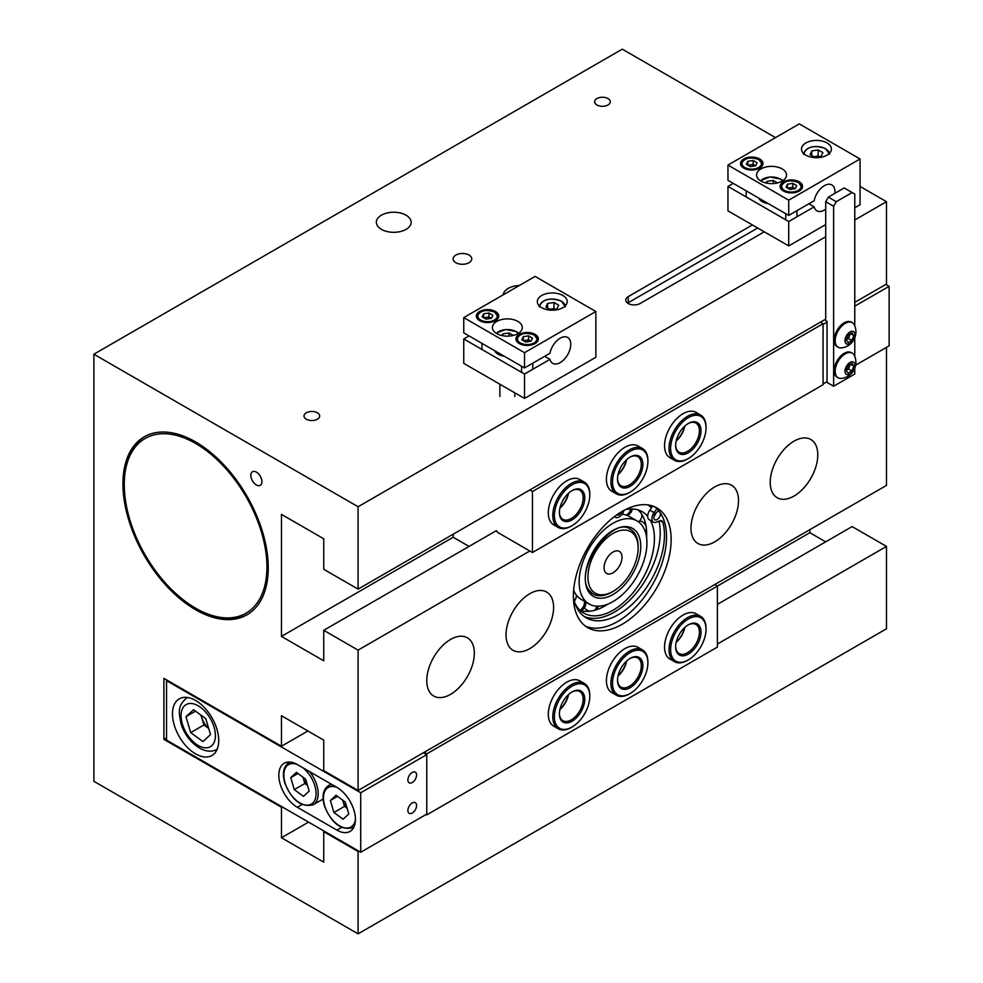 <?xml version="1.0" encoding="UTF-8"?>
<svg xmlns="http://www.w3.org/2000/svg" width="983" height="983" viewBox="0 0 983 983"><rect width="100%" height="100%" fill="white"/><g stroke="black" fill="none" stroke-linecap="round" stroke-linejoin="round"><path stroke-width="1.47" d="M644.885 451.775A25.03 14.45 120 0 0 620.322 460.425A25.03 14.45 120 0 0 615.518 491.561A25.03 14.45 120 0 0 630.201 492.114A25.03 14.45 120 0 0 647.908 461.445A25.03 14.45 120 0 0 644.885 451.775M629.808 492.336A26.16 15.101 -60 0 1 629.415 492.569A26.16 15.101 -60 0 1 616.329 493.859A26.16 15.101 -60 0 1 614.068 491.991A26.16 15.101 -60 0 1 617.656 461.519A26.16 15.101 -60 0 1 642.489 448.555A26.16 15.101 -60 0 1 644.75 450.435A26.16 15.101 -60 0 1 647.908 460.536A26.16 15.101 -60 0 1 647.895 461.002M618.086 474.359A17.94 10.358 120 0 0 626.478 459.823M626.675 459.639A16.809 9.707 -60 0 1 618.024 474.629M640.719 457.414A17.94 10.358 -60 0 1 637.291 479.729A17.94 10.358 -60 0 1 619.683 485.921A17.94 10.358 -60 0 1 617.521 478.991A17.94 10.358 -60 0 1 630.201 457.021A17.94 10.358 -60 0 1 640.719 457.414M617.533 478.524A16.809 9.707 120 0 0 619.548 484.57A16.809 9.707 120 0 0 621.01 485.774A16.809 9.707 120 0 0 636.972 477.443A16.809 9.707 120 0 0 639.269 457.857A16.809 9.707 120 0 0 637.82 456.653A16.809 9.707 120 0 0 629.796 457.267M347.122 808.309L344.492 806.379L342.711 800.395A11.391 6.574 -120 0 1 342.625 800.088L342.711 800.395A11.391 6.574 -120 0 0 346.987 807.866M336.039 795.272L345.254 802.005L348.805 813.973L343.141 819.22L333.925 812.486L330.374 800.518L336.039 795.272M344.492 806.379L333.925 812.486M337.538 796.377L330.374 800.518M700.609 616.353L696.124 613.761A26.16 15.101 120 0 0 675.972 620.764A26.16 15.101 120 0 0 664.545 647.084A26.16 15.101 120 0 0 669.964 659.065L674.461 661.657A26.16 15.101 -60 0 1 672.188 659.777A26.16 15.101 -60 0 1 675.776 629.304A26.16 15.101 -60 0 1 700.609 616.353A26.16 15.101 -60 0 1 702.882 618.221A26.16 15.101 -60 0 1 706.027 628.321A26.16 15.101 -60 0 1 706.027 628.788M642.489 649.91L637.992 647.318A26.16 15.101 120 0 0 617.84 654.322A26.16 15.101 120 0 0 606.425 680.641A26.16 15.101 120 0 0 611.844 692.622L616.329 695.214A26.16 15.101 -60 0 1 614.068 693.347A26.16 15.101 -60 0 1 617.656 662.861A26.16 15.101 -60 0 1 642.489 649.91A26.16 15.101 -60 0 1 644.75 651.778A26.16 15.101 -60 0 1 647.908 661.878A26.16 15.101 -60 0 1 647.895 662.345M584.369 683.468L579.872 680.875A26.16 15.101 120 0 0 559.72 687.879A26.16 15.101 120 0 0 548.305 714.199A26.16 15.101 120 0 0 553.724 726.179L558.209 728.772A26.16 15.101 -60 0 1 555.948 726.904A26.16 15.101 -60 0 1 559.536 696.419A26.16 15.101 -60 0 1 584.369 683.468A26.16 15.101 -60 0 1 586.63 685.335A26.16 15.101 -60 0 1 589.788 695.436A26.16 15.101 -60 0 1 589.775 695.903M426.106 814.489L426.769 814.87L717.393 647.084L717.393 586.077L714.752 584.541M424.128 752.339L426.769 753.863L809.857 532.688L825.708 541.842M426.769 814.87L426.769 753.863M799.29 191.009A11.206 6.476 0 0 0 802.57 186.426A11.206 6.476 0 0 0 795.652 180.454A11.206 6.476 0 0 0 783.439 181.855A11.206 6.476 0 0 0 780.158 186.426A11.206 6.476 0 0 0 787.076 192.41A11.206 6.476 0 0 0 799.29 191.009M759.662 168.13A11.206 6.476 0 0 0 762.943 163.547A11.206 6.476 0 0 0 756.025 157.575A11.206 6.476 0 0 0 743.812 158.976A11.206 6.476 0 0 0 740.531 163.547A11.206 6.476 0 0 0 747.449 169.531A11.206 6.476 0 0 0 759.662 168.13M827.035 155.154A14.942 8.626 0 0 0 831.409 149.06A14.942 8.626 0 0 0 822.181 141.085A14.942 8.626 0 0 0 805.9 142.953A14.942 8.626 0 0 0 801.514 149.06A14.942 8.626 0 0 0 810.742 157.034A14.942 8.626 0 0 0 827.035 155.154M782.124 181.093A14.942 8.626 0 0 0 786.498 174.986A14.942 8.626 0 0 0 777.27 167.012A14.942 8.626 0 0 0 760.977 168.892A14.942 8.626 0 0 0 756.603 174.986A14.942 8.626 0 0 0 765.831 182.961A14.942 8.626 0 0 0 782.124 181.093M727.961 165.07L788.722 200.163L788.722 215.412L727.961 180.331L727.961 165.07L799.29 123.895L860.051 158.976L860.051 204.734L854.768 207.782M788.722 221.507L727.961 186.426L727.961 210.841L788.722 245.922L788.722 221.507L814.157 206.823L808.874 203.776M825.708 224.566L788.722 245.922M788.722 200.163L860.051 158.976M788.722 215.412L814.157 200.729A14.942 8.626 -60 0 1 821.604 187.704A14.942 8.626 -60 0 1 831.864 184.927A14.942 8.626 -60 0 1 834.874 193.344M825.708 209.219A14.942 8.626 -60 0 1 816.922 210.817A14.942 8.626 -60 0 1 814.157 206.823M733.244 183.379L727.961 186.426M795.186 188.699L794.743 188.441A4.78 2.765 0 0 0 790.123 187.728A4.78 2.765 0 0 0 788.034 188.417M795.272 188.687L789.939 189.51L786.031 187.249L787.457 184.177L792.79 183.354L796.697 185.603L795.272 188.687M787.457 188.085L787.457 184.177M787.543 188.134L792.79 187.311L792.79 183.354M795.149 188.699A4.78 2.765 0 0 0 794.743 188.441L792.79 187.311M586.765 485.332A25.03 14.45 120 0 0 562.202 493.982A25.03 14.45 120 0 0 557.398 525.119A25.03 14.45 120 0 0 572.081 525.672A25.03 14.45 120 0 0 589.788 495.002A25.03 14.45 120 0 0 586.765 485.332M571.688 525.893A26.16 15.101 -60 0 1 571.283 526.126A26.16 15.101 -60 0 1 558.209 527.416A26.16 15.101 -60 0 1 555.948 525.549A26.16 15.101 -60 0 1 559.536 495.076A26.16 15.101 -60 0 1 584.369 482.125A26.16 15.101 -60 0 1 586.63 483.992A26.16 15.101 -60 0 1 589.788 494.093A26.16 15.101 -60 0 1 589.775 494.56M559.966 507.916A17.94 10.358 120 0 0 568.346 493.38M568.555 493.196A16.809 9.707 -60 0 1 559.892 508.186M582.6 490.972A17.94 10.358 -60 0 1 579.159 513.286A17.94 10.358 -60 0 1 561.563 519.479A17.94 10.358 -60 0 1 559.401 512.548A17.94 10.358 -60 0 1 572.081 490.578A17.94 10.358 -60 0 1 582.6 490.972M559.401 512.082A16.809 9.707 120 0 0 561.428 518.127A16.809 9.707 120 0 0 562.878 519.331A16.809 9.707 120 0 0 578.852 511A16.809 9.707 120 0 0 581.15 491.414A16.809 9.707 120 0 0 579.7 490.21A16.809 9.707 120 0 0 571.676 490.824M200.987 715.169L201.54 717.025A15.163 8.749 -120 0 0 208.654 728.354M193.516 709.701L205.779 718.659L210.509 734.608L202.965 741.575L190.69 732.618L185.971 716.681L193.516 709.701M208.703 728.489L203.911 724.987L190.69 732.618M201.097 715.243A15.163 8.749 -120 0 0 201.54 717.025L203.911 724.987M195.519 711.164L185.971 716.681M584.369 482.125L579.872 479.52A26.16 15.101 120 0 0 559.72 486.536A26.16 15.101 120 0 0 548.305 512.856A26.16 15.101 120 0 0 553.724 524.824L558.209 527.416M642.489 448.555L637.992 445.963A26.16 15.101 120 0 0 617.84 452.979A26.16 15.101 120 0 0 606.425 479.299A26.16 15.101 120 0 0 611.844 491.267L616.329 493.859M700.609 414.998L696.124 412.405A26.16 15.101 120 0 0 675.972 419.422A26.16 15.101 120 0 0 664.545 445.741A26.16 15.101 120 0 0 669.964 457.709L674.461 460.302A26.16 15.101 -60 0 1 672.188 458.434A26.16 15.101 -60 0 1 675.776 427.961A26.16 15.101 -60 0 1 700.609 414.998A26.16 15.101 -60 0 1 702.882 416.878A26.16 15.101 -60 0 1 706.027 426.978A26.16 15.101 -60 0 1 706.027 427.445M469.038 546.413L453.188 537.259L281.457 636.406L323.739 660.809L323.739 630.3L358.082 650.132L529.812 550.984M529.812 489.976L532.454 491.5L532.454 552.507L497.337 532.233L496.403 530.623L495.469 531.152M453.188 534.211L453.188 537.259M532.454 552.507L823.066 384.722L823.066 323.714L532.454 491.5M820.424 322.191L823.066 323.714M854.768 325.864L854.768 194.056L844.2 187.95L828.35 197.104L836.275 201.687L833.633 206.258L825.708 201.687L825.708 320.655L827.035 321.429L827.035 382.436L833.633 386.245L854.768 374.044L854.768 368.281M833.633 206.258L833.633 386.245M852.126 192.533L836.275 201.687M854.768 356.362L854.768 337.783M825.708 201.687L828.35 197.104M494.658 350.71A13.074 7.545 0 0 0 498.111 354.212A13.074 7.545 0 0 0 504.193 356.202M501.932 335.559L502.669 333.974L509.071 332.979L513.323 335.436M502.669 335.719L502.669 333.974M509.071 336.1L509.071 332.979M535.096 343.534A11.206 6.476 0 0 0 538.377 338.963A11.206 6.476 0 0 0 531.459 332.979A11.206 6.476 0 0 0 519.245 334.392A11.206 6.476 0 0 0 515.952 338.963A11.206 6.476 0 0 0 522.882 344.947A11.206 6.476 0 0 0 535.096 343.534M495.469 320.655A11.206 6.476 0 0 0 498.75 316.084A11.206 6.476 0 0 0 491.832 310.1A11.206 6.476 0 0 0 479.606 311.513A11.206 6.476 0 0 0 476.325 316.084A11.206 6.476 0 0 0 483.243 322.068A11.206 6.476 0 0 0 495.469 320.655M562.829 307.691A14.942 8.626 0 0 0 567.216 301.597A14.942 8.626 0 0 0 557.988 293.622A14.942 8.626 0 0 0 541.694 295.49A14.942 8.626 0 0 0 537.32 301.597A14.942 8.626 0 0 0 546.548 309.559A14.942 8.626 0 0 0 562.829 307.691M517.918 333.63A14.942 8.626 0 0 0 522.292 327.523A14.942 8.626 0 0 0 513.077 319.549A14.942 8.626 0 0 0 496.784 321.416A14.942 8.626 0 0 0 492.409 327.523A14.942 8.626 0 0 0 501.637 335.498A14.942 8.626 0 0 0 517.918 333.63M463.755 317.607L524.529 352.688L524.529 367.949L463.755 332.856L463.755 317.607L535.096 276.42L595.858 311.513L595.858 357.271L524.529 398.447L463.755 363.366L463.755 338.963L524.529 374.044L524.529 398.447M524.529 352.688L595.858 311.513M524.529 367.949L549.964 353.266A14.942 8.626 -60 0 1 557.41 340.241A14.942 8.626 -60 0 1 567.67 337.464A14.942 8.626 -60 0 1 567.67 354.716A14.942 8.626 -60 0 1 552.716 363.341A14.942 8.626 -60 0 1 549.964 359.36L524.529 374.044M469.038 335.916L463.755 338.963M549.964 359.36L544.68 356.313M593.007 591.459A35.499 20.496 120 0 0 613.036 591.41A35.499 20.496 120 0 0 638.127 547.936A35.499 20.496 120 0 0 633.064 533.4A35.499 20.496 120 0 0 597.91 548.035A35.499 20.496 120 0 0 593.007 591.459M638.127 547.187A37.366 21.577 120 0 0 634.723 533.4A37.366 21.577 120 0 0 630.386 529.309A37.366 21.577 -60 0 1 632.794 531.103A37.366 21.577 -60 0 1 638.127 546.413L638.127 547.936M613.036 591.41L611.709 592.171A37.366 21.577 -60 0 1 593.032 594.027A37.366 21.577 -60 0 1 590.623 592.221M620.199 552.041A12.705 7.336 120 0 0 619.388 551.426A12.705 7.336 120 0 0 607.138 558.012A12.705 7.336 120 0 0 605.86 572.819A12.705 7.336 120 0 0 606.683 573.433A12.705 7.336 120 0 0 618.934 566.847A12.705 7.336 120 0 0 620.199 552.041M554.584 309.24A5.738 3.318 0 0 0 550.775 309.067A5.738 3.318 0 0 0 549.632 309.326M556.956 308.871L550.554 309.866L545.872 307.163L547.58 303.464L553.982 302.469L558.663 305.172L556.956 308.871M547.58 308.146L547.58 303.464M549.522 309.264L553.982 308.576L553.982 302.469M555.014 309.178L553.982 308.576M586.765 686.687A25.03 14.45 120 0 0 562.202 695.325A25.03 14.45 120 0 0 557.398 726.462A25.03 14.45 120 0 0 572.081 727.015A25.03 14.45 120 0 0 589.788 696.357A25.03 14.45 120 0 0 586.765 686.687M559.966 709.259A17.94 10.358 120 0 0 568.346 694.735M568.555 694.539A16.809 9.707 -60 0 1 559.892 709.542M582.6 692.327A17.94 10.358 -60 0 1 579.159 714.629A17.94 10.358 -60 0 1 561.563 720.822A17.94 10.358 -60 0 1 559.401 713.891A17.94 10.358 -60 0 1 572.081 691.934A17.94 10.358 -60 0 1 582.6 692.327M559.401 713.425A16.809 9.707 120 0 0 561.428 719.47A16.809 9.707 120 0 0 562.878 720.674A16.809 9.707 120 0 0 578.852 712.356A16.809 9.707 120 0 0 581.15 692.757A16.809 9.707 120 0 0 579.7 691.553A16.809 9.707 120 0 0 571.676 692.167M571.688 727.236A26.16 15.101 -60 0 1 571.283 727.469A26.16 15.101 -60 0 1 558.209 728.772M622.018 514.244A47.946 27.684 -60 0 1 625.802 514.945L626.613 515.215A47.946 27.684 -60 0 1 629.267 516.431L637.009 520.904A47.946 27.684 -60 0 1 642.575 526.151A47.946 27.684 -60 0 1 633.531 581.776A47.946 27.684 -60 0 1 589.05 603.955A47.946 27.684 -60 0 1 583.497 598.696A47.946 27.684 -60 0 1 592.528 543.083A47.946 27.684 -60 0 1 637.009 520.904M645.524 532.491A7.938 7.938 0 0 0 646.445 529.124L646.31 527.883A58.538 33.791 -60 0 0 641.629 514.097L641.063 513.273A58.538 33.791 -60 0 0 638.176 509.944M579.786 610.332L580.203 610.455A58.538 33.791 -60 0 0 593.609 610.554L594.715 610.271A58.538 33.791 -60 0 0 608.145 603.992M589.05 603.955L581.322 599.483A47.946 27.684 -60 0 1 576.013 594.604L575.497 593.855A47.946 27.684 -60 0 1 573.642 590.267M646.445 529.112A58.538 33.791 -60 0 1 646.581 537.418M650.476 520.437A58.538 33.791 -60 0 1 636.849 587.773A58.538 33.791 -60 0 1 583.767 613.122A58.538 33.791 -60 0 1 576.972 606.708A58.538 33.791 -60 0 1 574.957 603.169M625.274 509.698A58.538 33.791 -60 0 1 642.304 511.738A58.538 33.791 -60 0 1 647.686 516.296M469.038 255.076A9.338 5.394 0 0 0 458.864 253.897A9.338 5.394 0 0 0 453.102 258.885A9.338 5.394 0 0 0 455.829 262.694A9.338 5.394 0 0 0 466.016 263.862A9.338 5.394 0 0 0 471.779 258.885A9.338 5.394 0 0 0 469.038 255.076M256.366 472.123A7.852 4.534 -120 0 0 252.434 471.742A7.852 4.534 -120 0 0 251.243 478.021A7.852 4.534 -120 0 0 256.366 484.938A7.852 4.534 -120 0 0 260.286 485.332A7.852 4.534 -120 0 0 261.49 479.04A7.852 4.534 -120 0 0 256.366 472.123M519.417 285.475A17.387 10.039 0 0 0 503.21 294.839M406.04 215.179A17.387 10.039 0 0 0 386.909 213.041A17.387 10.039 0 0 0 376.354 222.502A17.387 10.039 0 0 0 381.453 229.371A17.387 10.039 0 0 0 400.228 231.595A17.387 10.039 0 0 0 411.14 222.502A17.387 10.039 0 0 0 406.04 215.179M608.01 98.57A7.852 4.534 0 0 0 599.458 97.587A7.852 4.534 0 0 0 594.617 101.777A7.852 4.534 0 0 0 596.914 104.972A7.852 4.534 0 0 0 605.467 105.955A7.852 4.534 0 0 0 610.308 101.777A7.852 4.534 0 0 0 608.01 98.57M317.398 412.786A7.852 4.534 0 0 0 308.846 411.803A7.852 4.534 0 0 0 304.005 415.993A7.852 4.534 0 0 0 306.303 419.2A7.852 4.534 0 0 0 314.843 420.183A7.852 4.534 0 0 0 319.696 415.993A7.852 4.534 0 0 0 317.398 412.786M794.006 496.071A33.631 19.414 120 0 0 815.976 466.446A33.631 19.414 120 0 0 810.815 439.499A33.631 19.414 120 0 0 794.006 441.158A33.631 19.414 120 0 0 772.036 470.796A33.631 19.414 120 0 0 777.197 497.742A33.631 19.414 120 0 0 794.006 496.071M714.752 541.842A33.631 19.414 120 0 0 736.709 512.204A33.631 19.414 120 0 0 731.561 485.258A33.631 19.414 120 0 0 714.752 486.929A33.631 19.414 120 0 0 692.782 516.554A33.631 19.414 120 0 0 697.93 543.501A33.631 19.414 120 0 0 714.752 541.842M529.812 648.608A33.631 19.414 120 0 0 551.782 618.983A33.631 19.414 120 0 0 546.622 592.036A33.631 19.414 120 0 0 529.812 593.695A33.631 19.414 120 0 0 507.842 623.333A33.631 19.414 120 0 0 512.991 650.279A33.631 19.414 120 0 0 529.812 648.608M450.546 694.367A33.631 19.414 120 0 0 472.516 664.741A33.631 19.414 120 0 0 467.367 637.795A33.631 19.414 120 0 0 450.546 639.454A33.631 19.414 120 0 0 428.576 669.091A33.631 19.414 120 0 0 433.736 696.038A33.631 19.414 120 0 0 450.546 694.367M652.528 506.368A69.117 39.91 120 0 0 651.901 505.778M622.276 624.205A69.117 39.91 120 0 0 667.432 563.296A69.117 39.91 120 0 0 656.841 507.904A69.117 39.91 120 0 0 622.276 511.332A69.117 39.91 120 0 0 577.119 572.241A69.117 39.91 120 0 0 587.723 627.633A69.117 39.91 120 0 0 622.276 624.205M654.445 506.7A69.117 39.91 -60 0 1 662.161 562.731A69.117 39.91 -60 0 1 617.656 621.539A69.117 39.91 -60 0 1 585.487 626.159M195.592 441.92A102.748 59.324 -120 0 0 144.218 436.833A102.748 59.324 -120 0 0 128.478 519.171A102.748 59.324 -120 0 0 195.592 609.718A102.748 59.324 -120 0 0 246.966 614.805A102.748 59.324 -120 0 0 262.719 532.467A102.748 59.324 -120 0 0 195.592 441.92M886.482 347.355L886.482 485.405L358.082 790.467L323.739 770.635L323.739 740.125L281.457 715.722L281.457 746.232L163.891 678.356L163.891 739.363L281.457 807.252L281.457 837.749L323.739 862.152L323.739 831.655L358.082 851.487L358.746 851.094M358.082 790.467L358.082 650.132M775.513 137.62L622.276 49.15L93.877 354.212L93.877 781.313L358.082 933.85L886.482 628.788L886.482 546.413L717.393 644.037M358.082 933.85L358.082 851.487M825.708 319.131L358.082 589.124L323.739 569.292L323.739 538.782L281.457 514.379L281.457 636.406M358.082 589.124L358.082 506.749L825.708 236.768M93.877 354.212L358.082 506.749M854.768 302.359L886.482 284.05L886.482 201.687L860.051 186.426M809.857 529.64L809.857 532.688M717.393 604.373L852.126 526.581L886.482 546.413M854.768 219.983L886.482 201.687M628.223 303.501A8.405 4.854 180 0 1 625.766 300.073A8.405 4.854 180 0 1 628.223 296.633L628.223 303.501A8.405 4.854 180 0 0 640.117 303.501L764.283 231.804M628.223 296.633L752.4 224.947M496.403 530.623L323.739 630.3M324.39 831.274L323.739 831.655M308.539 822.12L281.457 837.749M307.888 730.983L281.457 746.232M282.121 806.859L281.457 807.252M166.532 737.84L163.891 739.363M627.633 303.12A8.405 4.854 0 0 1 628.223 302.739L757.684 227.995M758.864 198.173A13.074 7.545 0 0 0 762.304 201.687A13.074 7.545 0 0 0 768.387 203.665M766.126 183.035L766.863 181.437L773.265 180.442L777.516 182.899M766.863 183.182L766.863 181.437M773.265 183.563L773.265 180.442M644.885 653.13A25.03 14.45 120 0 0 620.322 661.768A25.03 14.45 120 0 0 615.518 692.904A25.03 14.45 120 0 0 630.201 693.457A25.03 14.45 120 0 0 647.908 662.8A25.03 14.45 120 0 0 644.885 653.13M618.086 675.702A17.94 10.358 120 0 0 626.478 661.178M626.675 660.981A16.809 9.707 -60 0 1 618.024 675.985M640.719 658.77A17.94 10.358 -60 0 1 637.291 681.072A17.94 10.358 -60 0 1 619.683 687.264A17.94 10.358 -60 0 1 617.521 680.334A17.94 10.358 -60 0 1 630.201 658.377A17.94 10.358 -60 0 1 640.719 658.77M617.533 679.867A16.809 9.707 120 0 0 619.548 685.913A16.809 9.707 120 0 0 621.01 687.117A16.809 9.707 120 0 0 636.972 678.798A16.809 9.707 120 0 0 639.269 659.2A16.809 9.707 120 0 0 637.82 657.996A16.809 9.707 120 0 0 629.796 658.61M629.808 693.679A26.16 15.101 -60 0 1 629.415 693.912A26.16 15.101 -60 0 1 616.329 695.214M656.054 512.782A4.669 2.691 -60 0 1 655.759 513.642A4.669 2.691 -60 0 1 654.064 516.222M660.404 513.052A4.669 2.691 -60 0 1 659.986 516.087A4.669 2.691 -60 0 1 654.838 519.761A4.669 2.691 -60 0 1 654.359 515.362A4.669 2.691 -60 0 1 659.372 511.615M614.51 516.53L614.866 516.898A7.434 4.288 120 0 0 615.395 517.304A7.434 4.288 120 0 0 623.603 511.443A7.434 4.288 120 0 0 623.972 510.386M658.979 521.15A64.878 37.452 -60 0 1 653.511 564.144A64.878 37.452 -60 0 1 584.099 616.439M656.816 508.715L654.076 512.61A7.434 4.288 -60 0 0 653.462 522.157A7.434 4.288 -60 0 0 656.361 522.182L659.691 520.867A5.603 3.232 -60 0 1 661.878 520.892A5.603 3.232 -60 0 1 662.898 522.354A64.878 37.452 -60 0 1 657.738 566.589A64.878 37.452 -60 0 1 586.151 617.779A64.878 37.452 -60 0 1 573.408 596.865M653.462 522.157L649.235 519.712A7.434 4.288 -60 0 1 649.849 510.165L652.749 506.048M616.734 514.895A4.669 2.691 120 0 0 616.783 514.92A4.669 2.691 120 0 0 621.76 511.627M850.32 333.753L848.489 338.471L846.584 339.577A4.669 2.691 120 0 0 849.447 336.014A4.669 2.691 120 0 0 849.877 334.011M852.31 322.67L851.303 322.092A14.192 8.196 120 0 0 844.2 322.793A14.192 8.196 120 0 0 834.923 335.314A14.192 8.196 120 0 0 837.111 346.68L838.106 347.269A14.192 8.196 120 0 0 841.387 347.896A16.158 16.158 0 0 0 854.485 325.189A14.192 8.196 120 0 0 852.31 322.67A14.192 8.196 120 0 0 845.208 323.37A14.192 8.196 120 0 0 835.169 340.769A14.192 8.196 120 0 0 838.106 347.269M844.999 340.646A7.102 4.104 120 0 0 850.012 343.546A7.102 4.104 120 0 0 855.038 334.847A7.102 4.104 120 0 0 850.012 331.947A7.102 4.104 120 0 0 844.999 340.646M848.108 335.031L851.929 332.832L853.834 335.547L851.929 340.462L848.108 342.662L846.203 339.946L848.108 335.031M850.528 333.63L853.834 335.547M848.489 338.471L851.929 340.462M827.035 322.191L823.066 324.476L823.066 383.96L827.035 381.674M885.818 284.431L889.124 286.336L889.124 345.832L855.665 365.148M889.124 286.336L854.768 306.168M818.778 156.702A5.738 3.318 0 0 0 814.981 156.543A5.738 3.318 0 0 0 813.826 156.801M821.149 156.334L814.747 157.329L810.066 154.626L811.774 150.927L818.175 149.944L822.857 152.648L821.149 156.334M811.774 155.609L811.774 150.927M813.715 156.727L818.175 156.039L818.175 149.944M819.208 156.641L818.175 156.039M703.017 619.573A25.03 14.45 120 0 0 678.442 628.211A25.03 14.45 120 0 0 673.638 659.347A25.03 14.45 120 0 0 688.333 659.9A25.03 14.45 120 0 0 706.027 629.243A25.03 14.45 120 0 0 703.017 619.573M676.206 642.145A17.94 10.358 120 0 0 684.598 627.621M684.807 627.424A16.809 9.707 -60 0 1 676.144 642.427M698.852 625.213A17.94 10.358 -60 0 1 695.411 647.514A17.94 10.358 -60 0 1 677.803 653.707A17.94 10.358 -60 0 1 675.64 646.777A17.94 10.358 -60 0 1 688.333 624.819A17.94 10.358 -60 0 1 698.852 625.213M675.653 646.31A16.809 9.707 120 0 0 677.668 652.356A16.809 9.707 120 0 0 679.13 653.56A16.809 9.707 120 0 0 695.092 645.229A16.809 9.707 120 0 0 697.402 625.643A16.809 9.707 120 0 0 695.939 624.438A16.809 9.707 120 0 0 687.928 625.053M687.94 660.121A26.16 15.101 -60 0 1 687.535 660.355A26.16 15.101 -60 0 1 674.461 661.657M850.32 364.263L848.489 368.981L846.584 370.087A4.669 2.691 120 0 0 849.447 366.524A4.669 2.691 120 0 0 849.877 364.521M852.31 353.18L851.303 352.602A14.192 8.196 120 0 0 844.2 353.302A14.192 8.196 120 0 0 834.923 365.811A14.192 8.196 120 0 0 837.111 377.189L838.106 377.767A14.192 8.196 120 0 0 841.387 378.406A16.158 16.158 0 0 0 854.485 355.699A14.192 8.196 120 0 0 852.31 353.18A14.192 8.196 120 0 0 845.208 353.88A14.192 8.196 120 0 0 835.169 371.267A14.192 8.196 120 0 0 838.106 377.767M844.999 371.144A7.102 4.104 120 0 0 850.012 374.044A7.102 4.104 120 0 0 855.038 365.357A7.102 4.104 120 0 0 850.012 362.457A7.102 4.104 120 0 0 844.999 371.144M848.108 365.541L851.929 363.341L853.834 366.045L851.929 370.96L848.108 373.171L846.203 370.456L848.108 365.541M850.528 364.14L853.834 366.045M848.489 368.981L851.929 370.96M412.246 813.039A6.168 3.563 120 0 0 416.264 807.608A6.168 3.563 120 0 0 415.317 802.669A6.168 3.563 120 0 0 412.246 802.976A6.168 3.563 120 0 0 408.215 808.407A6.168 3.563 120 0 0 409.161 813.346A6.168 3.563 120 0 0 412.246 813.039M412.246 782.529A6.168 3.563 120 0 0 416.264 777.098A6.168 3.563 120 0 0 415.317 772.159A6.168 3.563 120 0 0 412.246 772.466A6.168 3.563 120 0 0 408.215 777.897A6.168 3.563 120 0 0 409.161 782.837A6.168 3.563 120 0 0 412.246 782.529M195.592 700.474A32.697 18.874 -120 0 0 179.25 698.852A32.697 18.874 -120 0 0 174.237 725.049A32.697 18.874 -120 0 0 195.592 753.863A32.697 18.874 -120 0 0 211.947 755.472A32.697 18.874 -120 0 0 216.96 729.275A32.697 18.874 -120 0 0 195.592 700.474M167.196 680.261L166.532 680.641L166.532 740.125L360.724 852.249L426.769 814.108L426.769 754.625L423.464 752.72M360.724 852.249L360.724 792.753L426.769 754.625M166.532 680.641L360.724 792.753M297.308 764.541L336.948 787.42A26.16 15.101 60 0 1 354.027 810.459A26.16 15.101 60 0 1 350.022 831.421A26.16 15.101 60 0 1 336.948 830.131L297.308 807.252A26.16 15.101 60 0 1 280.229 784.201A26.16 15.101 60 0 1 284.234 763.238A26.16 15.101 60 0 1 297.308 764.541M491.353 318.345L490.922 318.099A4.78 2.765 0 0 0 486.302 317.386A4.78 2.765 0 0 0 484.214 318.062M491.439 318.332L486.106 319.168L482.198 316.907L483.636 313.823L488.969 312.999L492.876 315.26L491.439 318.332M483.636 317.73L483.636 313.823M483.71 317.779L488.969 316.968L488.969 312.999M491.316 318.357A4.78 2.765 0 0 0 490.922 318.099L488.969 316.968M130.604 454.355A100.88 58.243 -120 0 0 124.263 484.631A100.88 58.243 -120 0 0 195.592 608.182A100.88 58.243 -120 0 0 260.593 597.283A100.88 58.243 -120 0 0 224.996 467.736A100.88 58.243 -120 0 0 130.604 454.355M247.63 614.412A102.748 59.324 60 0 1 196.919 608.944L195.592 608.182M124.263 484.631L124.263 483.108A102.748 59.324 60 0 1 130.714 452.266A102.748 59.324 60 0 1 144.894 436.464M530.992 341.236L530.55 340.978A4.78 2.765 0 0 0 525.93 340.265A4.78 2.765 0 0 0 523.841 340.941M531.066 341.212L525.733 342.047L521.838 339.786L523.263 336.714L528.596 335.879L532.503 338.14L531.066 341.212M523.263 340.609L523.263 336.714M523.349 340.659L528.596 339.848L528.596 335.879M530.943 341.236A4.78 2.765 0 0 0 530.55 340.978L528.596 339.848M703.017 418.217A25.03 14.45 120 0 0 678.442 426.868A25.03 14.45 120 0 0 673.638 458.004A25.03 14.45 120 0 0 688.333 458.557A25.03 14.45 120 0 0 706.027 427.888A25.03 14.45 120 0 0 703.017 418.217M676.206 440.802A17.94 10.358 120 0 0 684.598 426.266M684.807 426.081A16.809 9.707 -60 0 1 676.144 441.072M698.852 423.857A17.94 10.358 -60 0 1 695.411 446.171A17.94 10.358 -60 0 1 677.803 452.364A17.94 10.358 -60 0 1 675.64 445.434A17.94 10.358 -60 0 1 688.333 423.464A17.94 10.358 -60 0 1 698.852 423.857M675.653 444.967A16.809 9.707 120 0 0 677.668 451.013A16.809 9.707 120 0 0 679.13 452.217A16.809 9.707 120 0 0 695.092 443.886A16.809 9.707 120 0 0 697.402 424.3A16.809 9.707 120 0 0 695.939 423.095A16.809 9.707 120 0 0 687.928 423.71M687.94 458.778A26.16 15.101 -60 0 1 687.535 459.012A26.16 15.101 -60 0 1 674.461 460.302M307.495 785.429L304.853 783.5L303.083 777.516A11.391 6.574 -120 0 1 302.997 777.209L303.083 777.516A11.391 6.574 -120 0 0 307.36 784.987M296.411 772.392L305.627 779.126L309.178 791.094L303.501 796.341L294.286 789.607L290.735 777.639L296.411 772.392M304.853 783.5L294.286 789.607M297.91 773.498L290.735 777.639M755.558 165.82L755.116 165.562A4.78 2.765 0 0 0 750.496 164.849A4.78 2.765 0 0 0 748.407 165.537M755.644 165.808L750.312 166.631L746.404 164.37L747.83 161.298L753.162 160.475L757.07 162.723L755.644 165.808M747.83 165.205L747.83 161.298M747.916 165.242L753.162 164.431L753.162 160.475M755.509 165.82A4.78 2.765 0 0 0 755.116 165.562L753.162 164.431M331.148 784.078L328.494 785.601A24.28 14.02 60 0 1 331.922 784.52M336.678 787.26A22.793 13.16 -120 0 0 324.697 805.753A22.793 13.16 -120 0 0 341.273 826.728A22.793 13.16 -120 0 0 355.441 819.761M354.052 826.764A24.28 14.02 60 0 1 352.786 827.674L353.941 826.998M798.626 182.691A10.272 5.935 180 0 1 801.636 186.893A10.272 5.935 180 0 1 795.296 192.373A10.272 5.935 180 0 1 784.102 191.083A10.272 5.935 180 0 1 781.092 186.893A10.272 5.935 180 0 1 784.299 182.58M784.495 190.395A9.719 5.603 0 0 0 798.233 190.395A9.719 5.603 0 0 0 798.233 182.469A9.719 5.603 0 0 0 784.495 182.469A9.719 5.603 0 0 0 784.495 190.395M187.274 697.451L187.262 697.463A29.895 17.252 60 0 1 187.274 697.451C176.412 706.433 179.311 713.56 180.958 723.353C185.873 741.145 204.501 756.775 217.145 749.243A29.895 17.252 60 0 0 217.169 749.23L217.145 749.243M214.11 727.236A24.28 14.02 -120 0 0 191.685 703.533A24.28 14.02 -120 0 0 182.371 724.053A24.28 14.02 -120 0 0 204.796 747.756A24.28 14.02 -120 0 0 214.11 727.236M516.603 331.947A13.074 7.545 180 0 1 518.459 333.298M518.299 333.397A12.324 7.114 0 0 0 516.075 331.64A12.324 7.114 0 0 0 496.403 333.397M561.514 301.437A13.074 7.545 180 0 1 565.25 305.873M564.586 306.475A12.324 7.114 0 0 0 560.986 301.13A12.324 7.114 0 0 0 547.298 299.655A12.324 7.114 0 0 0 539.95 306.475M626.245 515.092A7.938 6.439 -71.8 0 0 629.98 511.185A7.938 6.439 -71.8 0 0 630.742 509.01M645.094 531.176A7.938 5.099 -6.4 0 0 646.421 528.51M596.706 606.167A7.938 5.652 75.7 0 1 596.632 606.523A7.938 5.652 75.7 0 1 594.199 610.443M584.467 601.301A7.938 6.439 108.2 0 1 583.521 606.425A7.938 6.439 108.2 0 1 579.945 610.259M651.459 507.892A67.249 38.829 120 0 0 647.822 504.906M588.866 592.11A39.234 22.646 -60 0 1 599.409 542.383A39.234 22.646 -60 0 1 637.193 532.749A39.234 22.646 -60 0 1 626.65 582.477A39.234 22.646 -60 0 1 588.866 592.11M630.386 529.309C612.36 514.969 572.905 571.467 589.087 590.291L593.032 594.027A37.366 21.577 120 0 0 612.384 591.778M659.679 524.799A67.249 38.829 120 0 0 658.831 521.211M780.797 179.41A13.074 7.545 180 0 1 782.652 180.761M782.493 180.86A12.324 7.114 0 0 0 780.269 179.103A12.324 7.114 0 0 0 760.609 180.86M654.076 512.61L649.849 510.165M662.898 522.354L660.097 520.732M825.708 148.912A13.074 7.545 180 0 1 829.443 153.336M828.78 153.95A12.324 7.114 0 0 0 825.179 148.605A12.324 7.114 0 0 0 811.503 147.118A12.324 7.114 0 0 0 804.143 153.95M341.617 827.428L336.948 830.131M301.978 804.549L297.308 807.252M494.805 312.348A10.272 5.935 180 0 1 497.816 316.538A10.272 5.935 180 0 1 491.463 322.019A10.272 5.935 180 0 1 480.269 320.741A10.272 5.935 180 0 1 477.259 316.538A10.272 5.935 180 0 1 480.478 312.225M480.662 320.053A9.719 5.603 0 0 0 494.412 320.053A9.719 5.603 0 0 0 494.412 312.115A9.719 5.603 0 0 0 480.662 312.115A9.719 5.603 0 0 0 480.662 320.053M534.433 335.228A10.272 5.935 180 0 1 537.443 339.418A10.272 5.935 180 0 1 531.103 344.898A10.272 5.935 180 0 1 519.896 343.62A10.272 5.935 180 0 1 516.886 339.418A10.272 5.935 180 0 1 520.105 335.117M520.302 342.932A9.719 5.603 0 0 0 534.039 342.932A9.719 5.603 0 0 0 534.039 334.994A9.719 5.603 0 0 0 520.302 334.994A9.719 5.603 0 0 0 520.302 342.932M290.022 762.058L288.867 762.722A24.28 14.02 60 0 1 290.28 762.083M309.731 771.704A24.28 14.02 60 0 1 316.882 785.343A24.28 14.02 60 0 1 313.159 804.782L323.1 799.056M297.038 764.381A22.793 13.16 -120 0 0 285.058 782.873A22.793 13.16 -120 0 0 306.106 805.114A22.793 13.16 -120 0 0 314.855 785.859A22.793 13.16 -120 0 0 302.862 767.735M758.999 159.811A10.272 5.935 180 0 1 762.009 164.001A10.272 5.935 180 0 1 755.669 169.481A10.272 5.935 180 0 1 744.475 168.204A10.272 5.935 180 0 1 741.465 164.001A10.272 5.935 180 0 1 744.672 159.701M744.868 167.515A9.719 5.603 0 0 0 758.606 167.515A9.719 5.603 0 0 0 758.606 159.578A9.719 5.603 0 0 0 744.868 159.578A9.719 5.603 0 0 0 744.868 167.515M647.908 461.445L647.908 460.536M630.201 492.114L629.415 492.569M328.494 785.601C323.112 789.398 321.711 796.046 324.316 805.569C331.443 823.213 340.941 830.574 352.786 827.674M801.636 189.019L801.636 186.893L798.515 182.433C789.361 179.434 783.562 180.909 781.092 186.893L781.092 189.019M796.967 216.752L796.967 210.645M785.761 219.135L785.761 213.704M589.788 495.002L589.788 494.093M572.081 525.672L571.283 526.126M518.582 333.212L516.444 331.603L505.618 329.489L496.12 333.212M514.822 396.505L514.822 392.856M499.88 396.505L499.88 384.218M565.348 306.782L561.354 301.093C549.829 297.222 542.444 299.115 539.188 306.782M589.788 696.357L589.788 695.436M572.081 727.015L571.283 727.469M627.105 515.399A7.938 7.938 0 0 0 632.241 508.997M638.434 521.838A7.938 7.938 0 0 0 641.838 514.416M584.43 607.715A7.938 7.938 0 0 0 590.193 611.18M652.294 506.687L651.225 505.581M574.318 601.068A7.938 7.938 0 0 0 576.222 594.899M580.732 610.615A7.938 7.938 0 0 0 585.77 602.063M594.838 610.234A7.938 7.938 0 0 0 598.401 606.192M646.101 526.409A7.938 7.938 0 0 0 639.564 520.892M782.775 180.688L780.637 179.066L769.824 176.952L760.326 180.688M647.908 662.8L647.908 661.878M630.201 693.457L629.415 693.912M615.395 517.304L614.314 516.677M829.541 154.245L825.56 148.568C814.035 144.698 806.638 146.59 803.381 154.245M706.027 629.243L706.027 628.321M688.333 659.9L687.535 660.355M497.816 318.664L497.816 316.538L494.682 312.09C485.541 309.08 479.729 310.567 477.259 316.538L477.259 318.664M481.928 348.781L481.928 343.35M537.443 341.543L537.443 339.418L534.322 334.97C525.168 331.959 519.356 333.446 516.886 339.418L516.886 341.543M532.774 369.289L532.774 363.182M521.568 371.66L521.568 366.229M706.027 427.888L706.027 426.978M688.333 458.557L687.535 459.012M288.867 762.722C283.485 766.519 282.084 773.166 284.689 782.689C291.816 800.334 301.314 807.694 313.159 804.782M762.009 166.139L762.009 164.001L758.888 159.553C749.734 156.555 743.922 158.03 741.465 164.001L741.465 166.139M746.134 196.256L746.134 190.825"/></g></svg>
